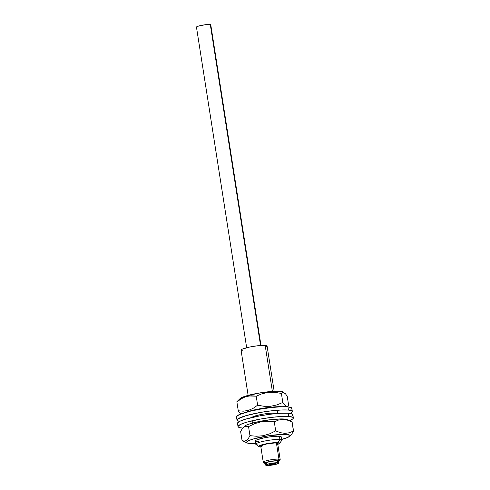 <?xml version="1.0" encoding="UTF-8"?>
<svg xmlns="http://www.w3.org/2000/svg" width="490" height="490" viewBox="0 0 490 490"><rect width="100%" height="100%" fill="white"/><g stroke="black" fill="none" stroke-linecap="round" stroke-linejoin="round"><path stroke-width="0.73" d="M278.43 461.629L279.006 460.937L278.038 460.704A7.246 1.035 -8.9 0 1 279.037 461.225L280.127 459.761A8.563 1.225 171.1 0 0 278.951 459.142A8.563 1.225 171.1 0 0 268.759 460.19A8.563 1.225 171.1 0 0 263.381 462.382L264.87 463.442A7.246 1.035 -8.9 0 1 269.42 461.586A7.246 1.035 -8.9 0 1 278.038 460.704L278.951 459.142L276.427 443.034A8.563 1.225 171.1 0 0 266.823 443.965A8.563 1.225 171.1 0 0 260.741 446.114L263.265 462.223A8.563 1.225 -8.9 0 1 269.341 460.073A8.563 1.225 -8.9 0 1 278.951 459.142A8.563 1.225 -8.9 0 1 280.188 459.571L277.671 443.468A8.563 1.225 171.1 0 0 276.427 443.034L278.951 459.142L278.038 460.704L273.61 460.906L268.195 461.862L264.968 463.007L264.851 463.436L265.819 463.669M265.488 463.632A7.246 1.035 -8.9 0 1 264.87 463.442M257.691 444.914A13.181 1.887 -8.9 0 1 255.78 444.252A13.181 1.887 -8.9 0 1 265.133 440.945A13.181 1.887 -8.9 0 1 279.913 439.512A13.181 1.887 171.1 0 0 264.239 441.123A13.181 1.887 171.1 0 0 255.964 444.504L258.934 446.623A10.541 1.513 -8.9 0 1 265.555 443.922A10.541 1.513 -8.9 0 1 278.093 442.629L279.913 439.512L279.41 436.296L279.913 439.512A13.181 1.887 -8.9 0 1 281.824 440.173L281.315 436.951A13.181 1.887 -8.9 0 0 277.891 436.229L271.38 436.663L263.828 437.882L256.49 439.996L255.284 440.908L255.431 441.257M277.628 444.399L279.612 443.254L278.093 442.629A10.541 1.513 -8.9 0 1 279.545 443.395L281.726 440.467A13.181 1.887 171.1 0 0 279.913 439.512L278.093 442.629L271.65 442.929L263.773 444.32L259.075 445.986L258.916 446.604L260.876 446.984A10.541 1.513 -8.9 0 1 260.312 446.954A10.541 1.513 -8.9 0 1 258.934 446.623M275.864 413.64L275.778 413.101L275.864 413.64M241.209 350.417L241.411 349.646L242.25 349.162L249.582 347.049L257.127 345.824L265.182 345.45L272.379 391.406L265.182 345.45A13.181 1.887 171.1 0 0 250.402 346.883A13.181 1.887 171.1 0 0 241.056 350.191L248.13 395.375M264.502 462.652A8.563 1.225 -8.9 0 1 263.265 462.223M275.013 463.442A3.295 0.472 -8.9 0 1 275.484 463.607A3.295 0.472 -8.9 0 1 273.151 464.434A3.295 0.472 -8.9 0 1 269.451 464.796L273.928 464.269L275.447 463.552L270.535 463.969L269.065 464.489L269.451 464.796A3.295 0.472 -8.9 0 1 268.979 464.63A3.295 0.472 -8.9 0 1 271.313 463.803A3.295 0.472 -8.9 0 1 275.013 463.442M278.743 463.099L278.436 461.17A6.591 0.943 171.1 0 0 277.487 460.839L277.787 462.768L277.487 460.839A6.591 0.943 171.1 0 0 270.094 461.549A6.591 0.943 171.1 0 0 265.421 463.203L265.721 465.139A6.591 0.943 -8.9 0 1 270.4 463.485A6.591 0.943 -8.9 0 1 277.787 462.768A6.591 0.943 -8.9 0 1 278.743 463.099A6.591 0.943 -8.9 0 1 274.063 464.753A6.591 0.943 -8.9 0 1 266.676 465.469A6.591 0.943 -8.9 0 1 265.721 465.139M266.676 465.469L265.8 465.255L265.905 464.863L269.984 463.565L276.066 462.762L278.737 463.16L274.48 464.673L266.676 465.469M266.37 463.534L265.421 463.142L266.021 462.689L270.921 461.396L276.715 460.802L278.436 461.225M278.259 461.439L277.836 461.678M274.167 391.302L267.093 346.112A13.181 1.887 171.1 0 0 265.182 345.45L267.087 346.234L265.892 347.141M242.96 350.852L241.846 350.687M279.545 443.395A10.541 1.513 -8.9 0 1 277.805 444.338M277.665 443.542L276.427 443.034L274.192 443.021L266.284 444.075L260.974 445.759L260.845 446.268L261.985 446.543M279.037 461.225A7.246 1.035 -8.9 0 1 278.504 461.592M274.755 463.43L274.755 463.43A3.295 0.472 -8.9 0 1 275.484 463.607A3.295 0.472 -8.9 0 1 273.359 464.391A3.295 0.472 -8.9 0 1 269.708 464.808A3.295 0.472 -8.9 0 1 268.979 464.63A3.295 0.472 -8.9 0 1 271.105 463.846A3.295 0.472 -8.9 0 1 274.755 463.43L275.472 463.669L275.098 463.908L273.169 464.434L268.992 464.569L274.755 463.43M289.645 436.308L291.868 433.969L293.535 430.986L289.406 432.744L284.996 433.374L284.298 434.385A21.983 3.148 -8.9 0 1 289.645 436.308A21.983 3.148 -8.9 0 1 281.707 439.444L287.991 437.319L290 435.8L289.762 435.212L284.298 434.385L284.996 433.374L280.347 432.676L275.699 430.869L269.629 433.834L263.161 435.72L256.552 436.259L249.955 435.659L248.289 438.648L246.372 440.565L244.271 441.135L242.054 440.559L240.639 431.537L242.311 428.542L244.528 426.214A21.983 3.148 171.1 0 1 259.902 421.382A21.983 3.148 171.1 0 1 281.879 418.926L287.342 419.752M255.67 443.524A21.983 3.148 -8.9 0 1 252.295 443.597L247.891 443.211L246.831 442.77L246.593 442.182L248.602 440.669L253.606 438.899L269.224 435.665L284.298 434.385A21.983 3.148 -8.9 0 0 258.138 437.735A21.983 3.148 -8.9 0 0 247.15 442.96A21.983 3.148 -8.9 0 0 252.295 443.597L255.67 443.524M243.236 427.427L245.257 426.184L248.546 426.637L254.616 423.672L261.084 421.786L267.687 421.247L274.284 421.847L278.381 420.102L282.822 419.458L281.879 418.926L282.822 419.458L287.434 420.151L292.12 421.964L293.535 430.986L289.406 432.744L284.996 433.374L280.347 432.676M281.309 437.08L280.531 436.461L277.891 436.229A13.181 1.887 -8.9 0 0 263.436 437.968A13.181 1.887 -8.9 0 0 255.278 441.031L255.278 441.031A13.181 1.887 -8.9 0 0 258.702 441.753M244.173 426.723L246.182 425.204L248.344 424.334L258.426 421.682L271.019 419.648L281.879 418.926A21.983 3.148 171.1 0 1 287.024 419.563L292.12 421.964L293.418 431.231M246.329 426.061L244.222 426.631L242.311 428.542L240.639 431.537L242.054 440.559L247.15 442.96M248.546 426.637L249.955 435.659L248.546 426.637L254.616 423.672L261.084 421.786L267.687 421.247L274.284 421.847L275.699 430.869L274.284 421.847L278.381 420.102L282.822 419.458L287.434 420.151L292.12 421.964M289.982 435.873L291.868 433.969M275.699 430.869L269.629 433.834L263.161 435.72L256.552 436.259L249.955 435.659L248.289 438.648L246.372 440.565L244.271 441.135L242.054 440.559M238.005 426.576A28.004 4.012 -8.9 0 0 242.489 428.009A28.004 4.012 -8.9 0 0 242.703 428.027L239.984 427.69L238.471 427.158L238.005 426.435L240.235 424.542L246.335 422.3L260.594 419.03L271.393 417.394L281.315 416.494L288.861 416.469L288.359 413.248A28.004 4.012 171.1 0 0 256.993 416.396A28.004 4.012 171.1 0 0 237.503 423.354L238.005 426.576A28.004 4.012 -8.9 0 1 257.501 419.618A28.004 4.012 -8.9 0 1 288.861 416.469L292.879 417.327L293.345 418.05L292.75 418.932L289.412 420.69A28.004 4.012 -8.9 0 0 293.339 417.909L292.836 414.687A28.004 4.012 171.1 0 0 288.359 413.248L292.371 414.105L292.842 414.828L292.248 415.71M237.497 423.213L239.726 421.327L245.833 419.079L260.086 415.808L270.884 414.173L280.813 413.272L288.359 413.248L288.861 416.469A28.004 4.012 -8.9 0 1 293.339 417.909M261.103 421.155A13.181 1.887 -8.9 0 1 269.696 419.808L260.833 421.21M277.554 413.554L275.864 413.107A13.181 1.887 -8.9 0 1 277.487 413.499M237.001 420.132A28.004 4.012 -8.9 0 0 239.641 421.369L237.276 420.573L237.031 419.82L237.852 418.907L246.176 415.612L260.729 412.384L271.509 410.816L281.248 410.007L288.463 410.081L287.961 406.859A28.004 4.012 171.1 0 0 256.539 409.842A28.004 4.012 171.1 0 0 236.492 416.91L237.001 420.132A28.004 4.012 -8.9 0 1 257.048 413.064A28.004 4.012 -8.9 0 1 288.463 410.081L292.058 411.024L292.297 411.778L290.196 413.45A28.004 4.012 -8.9 0 0 292.334 411.465L291.826 408.244A28.004 4.012 171.1 0 0 287.961 406.859L291.55 407.803L291.795 408.556L290.974 409.469M236.529 416.598L239.2 414.65L250.041 411.251L260.221 409.162L271.007 407.594L280.746 406.786L287.961 406.859L288.463 410.081A28.004 4.012 -8.9 0 1 292.334 411.465M251.756 417.529A13.181 1.887 -8.9 0 1 262.058 414.326A13.181 1.887 -8.9 0 1 275.864 413.107L270.284 413.217L262.812 414.191L255.964 415.71L251.664 417.688M283.857 392.41L282.724 391.877A21.983 3.148 171.1 0 0 282.687 391.859A21.983 3.148 171.1 0 0 261.054 392.717A21.983 3.148 171.1 0 0 240.192 398.511L236.854 401.763L243.72 397.396L248.681 395.969L256.215 396.171L262.15 393.715L268.471 392.361L274.939 392.343L281.401 393.452L283.214 392.251L285.511 393.831L287.232 396.33L288.641 405.353L287.483 406.43L285.743 406.731L286.111 406.363L282.81 402.474L276.875 404.93L270.554 406.284L264.086 406.302L257.624 405.187L253.128 408.354L248.289 410.442L243.297 411.19L238.269 410.785L240.682 414.032M282.687 391.859L285.768 394.156M238.667 400.557L236.854 401.763L238.269 410.785L236.854 401.763L241.35 398.597L246.188 396.508L251.18 395.767L256.215 396.171L257.624 405.187L256.215 396.171L262.15 393.715L268.471 392.361L274.939 392.343L281.401 393.452L282.81 402.474L281.401 393.452M245.484 412.445L251.413 410.614L263.381 408.195L275.545 406.816L281.903 406.743A21.983 3.148 -8.9 0 0 245.484 412.445M240.131 398.572L245.778 396.049L260.962 392.729L276.483 391.222L281.376 391.486L283.251 392.41M282.552 392.38L283.93 392.447M287.232 396.33L288.641 405.353L287.483 406.43L286.111 406.363L285.339 405.818L282.81 402.474L276.875 404.93L270.554 406.284L264.086 406.302L257.624 405.187L253.128 408.354L248.289 410.442L243.297 411.19L238.269 410.785L240.792 414.13M260.986 345.474L210.786 24.898A7.246 1.035 171.1 0 0 210.314 24.616L260.564 345.499L210.314 24.616A7.246 1.035 171.1 0 0 202.241 25.198A7.246 1.035 171.1 0 0 196.466 27.14L246.666 347.716M196.466 27.091L198.695 26.013L205.206 24.751L209.683 24.531L210.688 24.757L210.614 25.18M196.943 27.422L196.57 27.281M255.78 444.252L255.278 441.024M252.466 423.078L252.105 420.781M277.64 413.487L277.138 410.265M288.077 406.02L287.238 406.798"/></g></svg>
